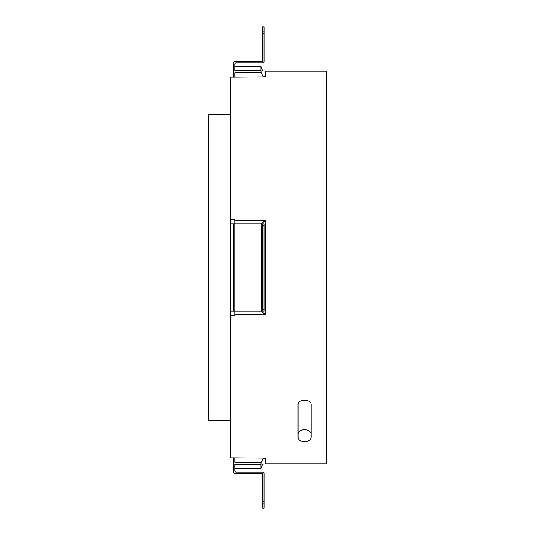 <?xml version="1.0" encoding="UTF-8"?>
<svg xmlns="http://www.w3.org/2000/svg" width="535" height="535" viewBox="0 0 535 535"><rect width="100%" height="100%" fill="white"/><g stroke="black" fill="none" stroke-linecap="round" stroke-linejoin="round"><path stroke-width="0.8" d="M311.116 434.38L311.116 404.881C311.51 398.769 297.627 398.776 298.028 404.881L298.028 437.155A6.54 4.628 180 0 0 304.569 441.783A6.54 4.628 180 0 0 311.116 437.155L311.116 434.38A6.54 4.628 180 0 0 304.569 429.752A6.54 4.628 180 0 0 298.028 434.38L298.028 407.663M230.431 420.149L208.623 420.149L208.623 114.851L230.431 114.851M264.009 501.703L264.009 508.25L262.705 508.25L262.705 501.703L264.009 501.703L264.009 473.361A1.311 1.311 0 0 0 262.705 472.051L236.095 472.051A1.311 1.311 0 0 1 234.791 470.74L234.791 464.199L260.96 464.199L261.073 462.307C261.969 459.866 263.387 458.455 265.32 458.067L265.32 463.765L326.377 463.765L326.377 71.235L265.32 71.235L265.32 76.933C263.387 76.545 261.969 75.134 261.073 72.693L260.96 70.801L234.791 70.801L234.791 64.26A1.311 1.311 0 0 1 236.095 62.949L262.705 62.949A1.311 1.311 0 0 0 264.009 61.639L264.009 33.297L262.705 33.297L262.705 60.335A1.311 1.311 0 0 1 261.394 61.639L234.791 61.639A1.311 1.311 0 0 0 233.481 62.949L233.481 77.187M262.705 311.116L262.705 309.39L264.009 309.39L264.009 311.116L230.431 311.116L230.431 457.813L265.32 458.067M265.32 76.933L234.791 77.187L234.791 72.693L261.073 72.693M234.791 77.187L230.431 77.187L230.431 219.524L234.791 219.524L234.791 220.567L265.32 220.567L265.32 314.433L260.96 311.116M230.431 315.476L234.791 315.476L234.791 220.567M264.009 309.39L264.009 225.609L262.705 225.609L262.705 223.884L264.009 223.884L264.009 225.609M262.705 309.39L262.705 225.609M264.009 31.164L264.009 26.75L262.705 26.75L262.705 31.164L264.009 31.164L264.009 33.297M260.96 66.44L234.791 66.44L260.96 66.44L260.96 70.801M260.96 464.199L260.96 468.56L234.791 468.56M233.481 457.813L233.481 472.051A1.311 1.311 0 0 0 234.791 473.361L261.394 473.361A1.311 1.311 0 0 1 262.705 474.665L262.705 501.703M261.394 311.116L261.394 223.884L230.431 223.884L230.431 219.524M261.394 223.884L262.705 223.884M262.705 33.297L262.705 31.164M230.431 311.116L230.431 223.884M233.481 311.116L233.481 223.884M262.825 459.404L261.073 462.307L234.791 462.307L234.791 458.067M261.073 223.884L265.32 220.567M265.32 314.433L234.791 314.433M264.009 503.836L262.705 503.836M265.32 71.235C264.029 70.399 263.033 72.84 260.96 66.875M265.32 463.765C264.029 464.601 263.033 462.16 260.96 468.125"/></g></svg>
